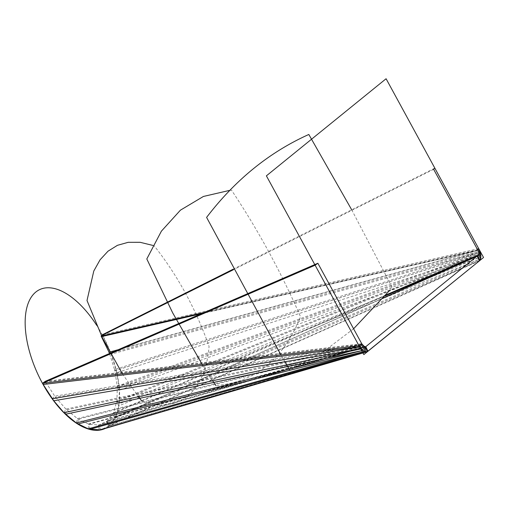 <?xml version="1.0" encoding="UTF-8"?>
<svg xmlns="http://www.w3.org/2000/svg" width="509" height="509" viewBox="0 0 509 509"><rect width="100%" height="100%" fill="white"/><g stroke="black" fill="none" stroke-linecap="round" stroke-linejoin="round"><path stroke-width="0.38" stroke-dasharray="2.54 1.91" d="M351.694 209.784L392.051 287.127L388.647 291.453M353.59 328.776L323.05 351.954L289.825 370.056M284.913 361.74L280.949 354.97M229.883 190.328L231.55 190.207C257.904 229.68 280.904 271.863 300.552 316.763C283.144 359.564 254.894 382.482 215.803 385.517M212.654 380.764L202.143 364.336M141.782 400.971C177.711 414.784 205.591 392.299 209.059 346.4C195.825 308.836 177.565 275.35 154.284 245.942L152.916 245.433M122.415 373.81L138.429 396.708M233.217 269.172L434.82 168.116M101.412 335.705L101.113 336.029M433.655 169.332L233.478 269.675M42.502 383.309L45.25 381.349L54.762 396.193L65.89 409.115L78.125 419.136L89.126 424.277L98.816 425.009L365.532 346.864M478.695 248.596L102.277 334.814L102.894 336.042L479.313 249.817L110.186 351.744L111.134 354.181L480.261 252.26L116.198 370.336L116.758 372.696L480.827 254.621L119.208 388.125L119.36 390.32L480.98 256.816L119.023 403.904L118.756 405.832L480.712 258.737L115.689 416.616L114.958 418.144L479.981 260.264L109.429 425.429L107.234 421.019L98.816 425.009M109.645 353.45L478.613 251.567L114.55 369.642L109.492 353.513L111.134 354.181L116.198 370.336L114.55 369.642L117.299 386.242L116.936 400.965L113.494 412.812L107.234 421.019L383.328 297.956M384.944 296.009L112.763 413.734L114.958 418.144L108.888 425.995L106.731 421.407L108.881 426.001L108.245 426.389L106.566 421.567L365.43 346.884L98.918 424.964L100.597 429.793L108.245 426.389L367.32 351.649L100.254 429.92M108.856 352.311L110.186 351.744L102.894 336.042L101.565 336.608M119.208 388.125L116.758 372.696L114.856 370.819L478.918 252.738L117.299 386.242L119.208 388.125M119.023 403.904L119.36 390.32L117.274 387.381L478.893 253.87L116.936 400.965L119.023 403.904M385.72 295.067L113.494 412.812L115.689 416.616L118.756 405.832L116.561 402.021L478.517 254.933M479.44 260.824L108.888 425.995L367.956 351.261M99.16 430.022L98.466 425.002L365.188 346.858L106.718 421.414L383.112 298.217M89.819 429.303L89.126 424.277L365.188 346.858M88.261 428.858L88.528 424.01L364.59 346.591L78.125 419.136L77.858 423.991M76.261 422.96L77.413 418.602L363.878 346.056L66.692 409.885L65.54 414.243M63.975 412.697L65.89 409.115L363.076 345.287L55.634 397.173L53.719 400.761M52.242 398.751L54.762 396.193L362.204 344.3L45.708 381.915L43.189 384.473M96.685 325.296A76.77 37.685 -115.2 0 1 102.309 334.782A76.77 37.685 -115.2 0 1 105.128 428.495M361.746 343.734L45.25 381.349M477.531 249.804L204.567 312.335M118.247 349.721L477.983 250.39L201.22 313.779"/><path stroke-width="0.76" d="M388.647 291.453L353.59 328.776M280.949 354.97L206.597 217.4C235.273 179.849 269.344 152.21 308.823 134.471L351.694 209.784M289.825 370.056L284.913 361.74M202.143 364.336L172.704 312.901L146.802 258.954L161.41 231.143L180.415 210.172L203.403 196.461L229.883 190.328M215.803 385.517L212.654 380.764M152.916 245.433L140.115 242.303L128.217 242.309L117.445 245.319L108.003 251.198L100.069 259.806L93.796 271.011L87.007 300.514L102.621 338.231L122.415 373.81M138.429 396.708L141.782 400.971M102.277 334.807L233.217 269.172M233.478 269.675L101.412 335.705M315.116 265.214L42.495 383.302L45.244 381.343L317.864 263.255L315.116 265.214L358.998 345.694L362.732 350.415L365.888 351.884L367.32 351.649L479.44 260.824L480.712 258.737L480.827 254.621L478.695 248.596L434.82 168.116L433.655 169.332L478.613 251.567L478.893 253.87L478.517 254.933L385.72 295.067M317.864 263.255L361.746 343.734L363.878 346.056L365.545 346.864L478.517 254.933L480.712 258.737M362.204 344.3L359.685 346.858L43.189 384.473L42.502 383.309L358.998 345.694L361.746 343.734M204.567 312.335L101.113 336.023L109.645 353.45M366.976 351.776L100.248 429.92L88.261 428.858L76.261 422.96L63.975 412.697L53.719 400.761L43.189 384.473M367.956 351.261L365.793 346.674L365.169 346.858L365.888 351.884L99.16 430.022M367.32 351.649L365.64 346.826M88.261 428.858L364.329 351.439L364.59 346.591M76.261 422.96L362.732 350.415L363.878 346.056M63.975 412.697L361.161 348.869L363.076 345.287M478.695 248.596L477.531 249.804M479.313 249.817L477.983 250.39M480.261 252.26L478.613 251.567M480.827 254.621L478.918 252.738M480.98 256.816L478.893 253.87M479.981 260.264L477.786 255.855L384.944 296.009M479.44 260.824L477.283 256.237L383.112 298.217M266.392 175.84L363.846 354.595L483.55 257.49L386.089 78.742L266.392 175.84M105.128 428.495A76.77 37.685 -115.2 0 1 41.356 381.26A76.77 37.685 -115.2 0 1 34.179 293.528A76.77 37.685 -115.2 0 1 96.685 325.296M201.22 313.779L101.565 336.608M118.247 349.721L108.856 352.311M477.786 255.855L383.328 297.956M365.888 351.884L89.819 429.303M364.329 351.439L77.858 423.991M362.732 350.415L65.54 414.243M361.161 348.869L53.719 400.761M359.685 346.858L52.242 398.751"/></g></svg>
